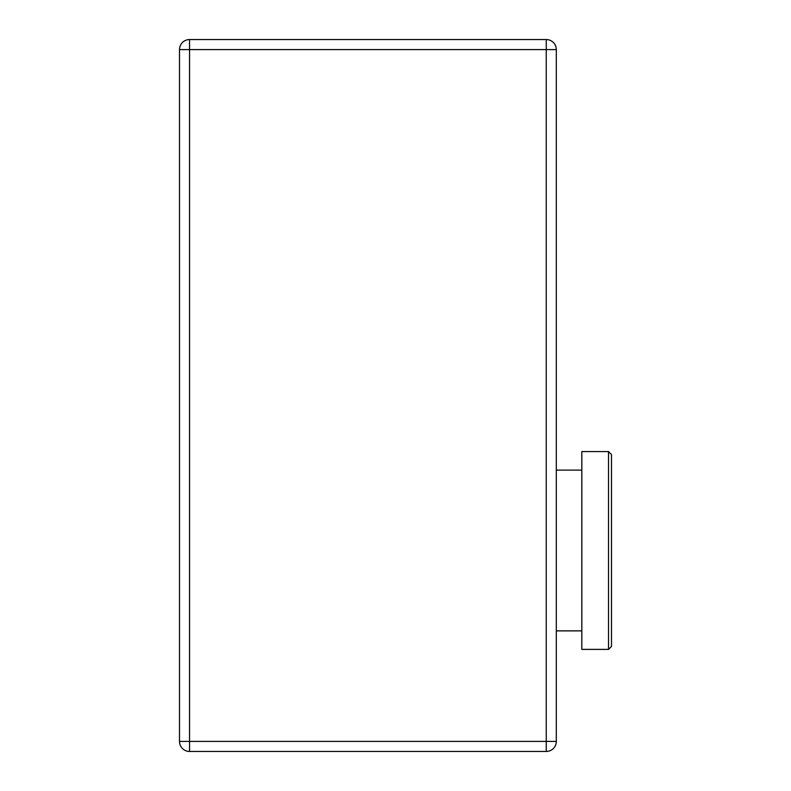 <?xml version="1.0" encoding="UTF-8"?>
<svg xmlns="http://www.w3.org/2000/svg" width="791" height="791" viewBox="0 0 791 791"><rect width="100%" height="100%" fill="white"/><g stroke="black" fill="none" stroke-linecap="round" stroke-linejoin="round"><path stroke-width="1.19" d="M611.492 550.487L611.492 646.425L608.526 649.391L608.526 451.592L611.492 454.558L611.492 550.487M608.526 451.592L581.82 451.592L581.82 649.391L608.526 649.391M189.553 39.55L546.255 39.55A10.046 10.046 0 0 1 556.31 49.596L556.31 741.404A10.046 10.046 0 0 1 546.255 751.45L189.553 751.45A10.046 10.046 0 0 1 179.508 741.404L179.508 49.596L189.553 49.596L189.553 741.404L546.255 741.404L546.255 49.596L189.553 49.596L189.553 39.55A10.046 10.046 0 0 0 179.508 49.596A10.046 10.046 0 0 1 189.553 39.55M546.255 751.45A10.046 10.046 0 0 0 556.31 741.404A10.046 10.046 0 0 1 546.255 751.45A10.046 10.046 0 0 0 556.31 741.404L546.255 741.404L546.255 751.45M179.508 741.404A10.046 10.046 0 0 0 189.553 751.45L189.553 741.404L179.508 741.404M546.255 39.55L546.255 49.596L556.31 49.596M581.82 630.872L556.31 630.872M581.82 470.111L556.31 470.111"/></g></svg>
